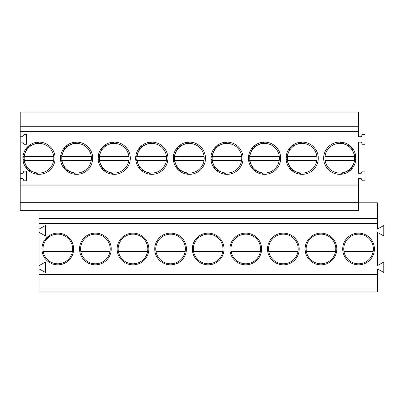 <?xml version="1.0" encoding="UTF-8"?>
<svg xmlns="http://www.w3.org/2000/svg" width="404" height="404" viewBox="0 0 404 404"><rect width="100%" height="100%" fill="white"/><g stroke="black" fill="none" stroke-linecap="round" stroke-linejoin="round"><path stroke-width="0.61" d="M377.356 274.442L38.996 274.442L38.996 291.961L377.356 291.961L377.356 268.867L383.8 272.463L383.8 262.044L377.356 265.645L377.356 232.345L383.8 235.941L383.8 225.523L377.356 229.124L377.356 202.808L358.555 202.808M38.996 274.442L38.996 223.538L377.356 223.538M38.996 229.124L45.445 225.523L45.445 235.941L38.996 232.345M38.996 265.645L45.445 262.044L45.445 272.463L38.996 268.867M73.639 248.985A15.842 15.842 0 0 1 57.797 264.827A15.842 15.842 0 0 1 41.95 248.985A15.842 15.842 0 0 1 57.797 233.138A15.842 15.842 0 0 1 73.639 248.985M192.334 248.985A15.842 15.842 0 0 1 208.176 233.138A15.842 15.842 0 0 1 224.018 248.985A15.842 15.842 0 0 1 208.176 264.827A15.842 15.842 0 0 1 192.334 248.985M305.116 248.985A15.842 15.842 0 0 1 320.963 233.138A15.842 15.842 0 0 1 336.805 248.985A15.842 15.842 0 0 1 320.963 264.827A15.842 15.842 0 0 1 305.116 248.985M261.615 248.985A15.842 15.842 0 0 1 245.773 264.827A15.842 15.842 0 0 1 229.927 248.985A15.842 15.842 0 0 1 245.773 233.138A15.842 15.842 0 0 1 261.615 248.985M342.713 248.985A15.842 15.842 0 0 1 358.555 233.138A15.842 15.842 0 0 1 374.402 248.985A15.842 15.842 0 0 1 358.555 264.827A15.842 15.842 0 0 1 342.713 248.985M299.212 248.985A15.842 15.842 0 0 1 283.366 264.827A15.842 15.842 0 0 1 267.524 248.985A15.842 15.842 0 0 1 283.366 233.138A15.842 15.842 0 0 1 299.212 248.985M148.829 248.985A15.842 15.842 0 0 1 132.987 264.827A15.842 15.842 0 0 1 117.14 248.985A15.842 15.842 0 0 1 132.987 233.138A15.842 15.842 0 0 1 148.829 248.985M79.548 248.985A15.842 15.842 0 0 1 95.389 233.138A15.842 15.842 0 0 1 111.236 248.985A15.842 15.842 0 0 1 95.389 264.827A15.842 15.842 0 0 1 79.548 248.985M186.426 248.985A15.842 15.842 0 0 1 170.579 264.827A15.842 15.842 0 0 1 154.737 248.985A15.842 15.842 0 0 1 170.579 233.138A15.842 15.842 0 0 1 186.426 248.985M38.996 288.951L377.356 288.951M38.996 223.538L38.996 210.322M38.996 218.443L377.356 218.443M358.555 126.27L20.2 126.27L20.2 112.039L358.555 112.039L358.555 136.744L361.242 136.744L362.317 134.598L365.004 134.598L365.004 144.263L362.317 144.263L361.242 142.117L358.555 142.117L358.555 173.266L361.242 173.266L362.317 171.119L365.004 171.119L365.004 180.785L362.317 180.785L361.242 178.639L358.555 178.639L358.555 210.322L20.2 210.322L20.2 202.682L358.555 202.682M20.2 126.27L20.2 131.376L358.555 131.376M20.2 131.376L20.2 142.117L22.887 142.117L23.957 144.263L26.644 144.263L26.644 134.598L23.957 134.598L22.887 136.744L20.2 136.744M20.2 142.117L20.2 178.639L22.887 178.639L23.957 180.785L26.644 180.785L26.644 171.119L23.957 171.119L22.887 173.266L20.2 173.266M20.2 178.639L20.2 185.083L358.555 185.083M339.759 174.341A16.115 16.115 -0 0 0 355.874 158.227A16.115 16.115 -0 0 0 339.759 142.117A16.115 16.115 -0 0 0 323.649 158.227A16.115 16.115 -0 0 0 339.759 174.341L351.152 169.619L355.874 158.227L351.152 146.839L339.759 142.117M302.167 174.341A16.115 16.115 -0 0 0 318.276 158.227A16.115 16.115 -0 0 0 302.167 142.117A16.115 16.115 -0 0 0 286.052 158.227A16.115 16.115 -0 0 0 302.167 174.341L290.779 169.619L286.052 158.232M264.57 174.341A16.115 16.115 -0 0 0 280.684 158.227A16.115 16.115 -0 0 0 264.57 142.117A16.115 16.115 -0 0 0 248.455 158.227A16.115 16.115 -0 0 0 264.57 174.341L253.182 169.619L248.455 158.232M151.783 174.341A16.115 16.115 -0 0 0 167.897 158.227A16.115 16.115 -0 0 0 151.783 142.117A16.115 16.115 -0 0 0 135.673 158.227A16.115 16.115 -0 0 0 151.783 174.341L140.395 169.619L135.673 158.232M189.38 142.117A16.115 16.115 -0 0 0 173.266 158.227A16.115 16.115 -0 0 0 189.38 174.341A16.115 16.115 -0 0 0 205.49 158.227A16.115 16.115 -0 0 0 189.38 142.117L177.987 146.839L173.266 158.227M226.972 142.117A16.115 16.115 -0 0 0 210.863 158.227A16.115 16.115 -0 0 0 226.972 174.341A16.115 16.115 -0 0 0 243.087 158.227A16.115 16.115 -0 0 0 226.972 142.117L215.584 146.839L210.863 158.227M114.191 142.117A16.115 16.115 -0 0 0 98.076 158.227A16.115 16.115 -0 0 0 114.191 174.341A16.115 16.115 -0 0 0 130.3 158.227A16.115 16.115 -0 0 0 114.191 142.117L102.798 146.839L98.076 158.227M76.593 174.341A16.115 16.115 -0 0 0 92.703 158.227A16.115 16.115 -0 0 0 76.593 142.117A16.115 16.115 -0 0 0 60.479 158.227A16.115 16.115 -0 0 0 76.593 174.341L65.206 169.619L60.479 158.232M38.996 174.341A16.115 16.115 -0 0 0 55.111 158.227A16.115 16.115 -0 0 0 38.996 142.117A16.115 16.115 -0 0 0 22.887 158.227A16.115 16.115 -0 0 0 38.996 174.341L27.608 169.619L22.887 158.237M20.2 185.083L20.2 202.682M38.996 142.117L27.608 146.839L22.887 158.227M49.551 235.456L44.263 240.739M76.593 142.117L65.206 146.839L60.479 158.227M98.076 158.232L102.798 169.619L114.191 174.341M151.783 142.117L140.395 146.839L135.673 158.227M173.266 158.232L177.992 169.619L189.38 174.341M210.863 158.232L215.584 169.619L226.972 174.341M264.57 142.117L253.182 146.839L248.455 158.227M302.167 142.117L290.774 146.839L286.052 158.227M72.104 252.818A14.812 14.812 0 0 0 58.767 234.204A14.812 14.812 0 0 0 43.172 251.349A14.812 14.812 0 0 0 72.104 252.818M43.172 251.349L72.417 251.349M43.107 247.056L72.483 247.056M53.308 162.065A14.812 14.812 0 0 0 39.971 143.445A14.812 14.812 0 0 0 24.376 160.595A14.812 14.812 0 0 0 53.308 162.065M24.376 160.595L53.621 160.595M24.311 156.298L53.681 156.298M109.696 252.818A14.812 14.812 0 0 0 96.359 234.204A14.812 14.812 0 0 0 80.77 251.349A14.812 14.812 0 0 0 109.696 252.818M80.77 251.349L110.014 251.349M80.704 247.056L110.075 247.056M90.9 162.065A14.812 14.812 0 0 0 77.563 143.445A14.812 14.812 0 0 0 61.969 160.595A14.812 14.812 0 0 0 90.9 162.065M61.969 160.595L91.213 160.595M61.908 156.298L91.279 156.298M147.293 252.818A14.812 14.812 0 0 0 133.956 234.204A14.812 14.812 0 0 0 118.362 251.349A14.812 14.812 0 0 0 147.293 252.818M118.362 251.349L147.606 251.349M118.301 247.056L147.672 247.056M128.497 162.065A14.812 14.812 0 0 0 115.16 143.445A14.812 14.812 0 0 0 99.566 160.595A14.812 14.812 0 0 0 128.497 162.065M99.566 160.595L128.81 160.595M99.5 156.298L128.876 156.298M184.891 252.818A14.812 14.812 0 0 0 171.554 234.204A14.812 14.812 0 0 0 155.959 251.349A14.812 14.812 0 0 0 184.891 252.818M155.959 251.349L185.204 251.349M155.893 247.056L185.269 247.056M166.089 162.065A14.812 14.812 0 0 0 152.752 143.445A14.812 14.812 0 0 0 137.163 160.595A14.812 14.812 0 0 0 166.089 162.065M137.163 160.595L166.408 160.595M137.097 156.298L166.468 156.298M222.483 252.818A14.812 14.812 0 0 0 209.146 234.204A14.812 14.812 0 0 0 193.556 251.349A14.812 14.812 0 0 0 222.483 252.818M193.556 251.349L222.801 251.349M193.491 247.056L222.862 247.056M203.687 162.065A14.812 14.812 0 0 0 190.35 143.445A14.812 14.812 0 0 0 174.755 160.595A14.812 14.812 0 0 0 203.687 162.065M174.755 160.595L204 160.595M174.695 156.298L204.065 156.298M260.08 252.818A14.812 14.812 0 0 0 246.743 234.204A14.812 14.812 0 0 0 231.149 251.349A14.812 14.812 0 0 0 260.08 252.818M231.149 251.349L260.393 251.349M231.083 247.056L260.459 247.056M241.284 162.065A14.812 14.812 0 0 0 227.947 143.445A14.812 14.812 0 0 0 212.352 160.595A14.812 14.812 0 0 0 241.284 162.065M212.352 160.595L241.597 160.595M212.287 156.298L241.663 156.298M297.672 252.818A14.812 14.812 0 0 0 284.335 234.204A14.812 14.812 0 0 0 268.746 251.349A14.812 14.812 0 0 0 297.672 252.818M268.746 251.349L297.99 251.349M268.68 247.056L298.051 247.056M278.876 162.065A14.812 14.812 0 0 0 265.539 143.445A14.812 14.812 0 0 0 249.945 160.595A14.812 14.812 0 0 0 278.876 162.065M249.945 160.595L279.189 160.595M249.884 156.298L279.255 156.298M335.269 252.818A14.812 14.812 0 0 0 321.932 234.204A14.812 14.812 0 0 0 306.338 251.349A14.812 14.812 0 0 0 335.269 252.818M306.338 251.349L335.583 251.349M306.277 247.056L335.648 247.056M316.473 162.065A14.812 14.812 0 0 0 303.136 143.445A14.812 14.812 0 0 0 287.542 160.595A14.812 14.812 0 0 0 316.473 162.065M287.542 160.595L316.786 160.595M287.476 156.298L316.852 156.298M372.867 252.818A14.812 14.812 0 0 0 359.53 234.204A14.812 14.812 0 0 0 343.935 251.349A14.812 14.812 0 0 0 372.867 252.818M343.935 251.349L373.18 251.349M343.87 247.056L373.245 247.056M354.066 162.065A14.812 14.812 0 0 0 340.729 143.445A14.812 14.812 0 0 0 325.139 160.595A14.812 14.812 0 0 0 354.066 162.065M325.139 160.595L354.384 160.595M325.074 156.298L354.444 156.298"/></g></svg>
